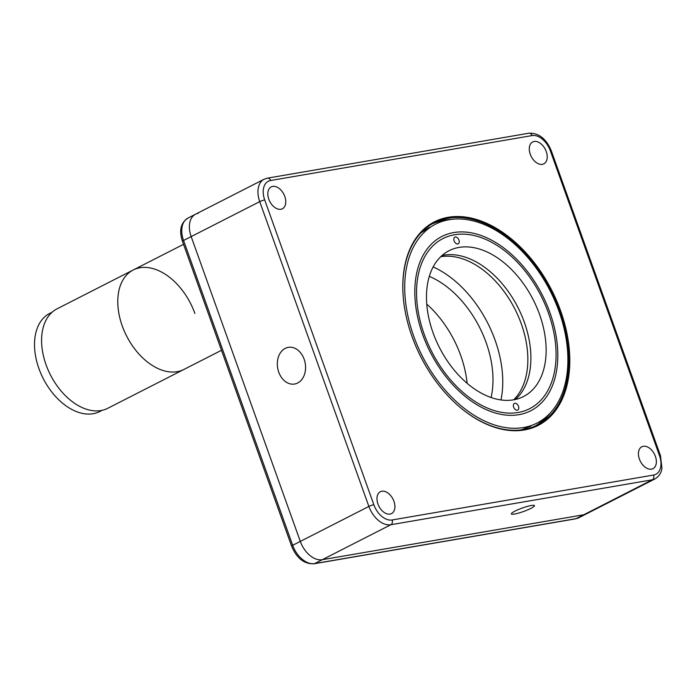 <?xml version="1.0" encoding="UTF-8"?>
<svg xmlns="http://www.w3.org/2000/svg" width="697" height="697" viewBox="0 0 697 697"><rect width="100%" height="100%" fill="white"/><g stroke="black" fill="none" stroke-linecap="round" stroke-linejoin="round"><path stroke-width="1.05" d="M280.891 209.266A12.285 7.894 63 0 0 282.381 208.778A12.285 7.894 63 0 0 284.35 195.343A12.285 7.894 63 0 0 272.71 186.404A12.285 7.894 63 0 0 271.22 186.892A12.285 7.894 63 0 0 269.251 200.327A12.285 7.894 63 0 0 280.891 209.266M278.748 372.163A18.61 13.975 -99.8 0 0 294.596 384.03A18.61 13.975 -99.8 0 0 304.145 359.216A18.61 13.975 -99.8 0 0 288.297 347.35A18.61 13.975 -99.8 0 0 278.748 372.163M514.543 514.038A12.285 1.847 160.3 0 0 527.516 509.951A12.285 1.847 160.3 0 0 534.486 505.621A12.285 1.847 160.3 0 0 531.306 505.491A12.285 1.847 160.3 0 0 518.333 509.568A12.285 1.847 160.3 0 0 511.363 513.898A12.285 1.847 160.3 0 0 514.543 514.038M448.232 217.281A114.247 73.438 -117 0 1 560.632 310.845A114.247 73.438 -117 0 1 524.379 429.962A114.247 73.438 -117 0 1 459.645 406.978A114.247 73.438 -117 0 1 403.18 296.251A114.247 73.438 -117 0 1 448.232 217.281M459.48 406.83A113.498 72.958 63 0 0 523.63 429.526A113.498 72.958 63 0 0 537.361 424.987A113.498 72.958 63 0 0 555.553 300.851A113.498 72.958 63 0 0 447.971 218.231A113.498 72.958 63 0 0 434.24 222.77A113.498 72.958 63 0 0 403.197 296.469M535.566 425.858A113.498 72.958 63 0 0 550.499 412.763M451.856 219.311A113.498 72.958 63 0 0 444.416 220.043A113.498 72.958 63 0 0 432.48 223.711M390.032 514.081A12.285 7.894 63 0 0 391.522 513.593A12.285 7.894 63 0 0 393.483 500.158A12.285 7.894 63 0 0 381.843 491.219A12.285 7.894 63 0 0 380.362 491.716A12.285 7.894 63 0 0 378.393 505.142A12.285 7.894 63 0 0 390.032 514.081M651.486 469.151A12.285 7.894 63 0 0 652.976 468.663A12.285 7.894 63 0 0 654.945 455.228A12.285 7.894 63 0 0 643.305 446.289A12.285 7.894 63 0 0 641.815 446.786A12.285 7.894 63 0 0 639.846 460.212A12.285 7.894 63 0 0 651.486 469.151M542.344 164.335A12.285 7.894 63 0 0 543.834 163.847A12.285 7.894 63 0 0 545.803 150.413A12.285 7.894 63 0 0 534.163 141.474A12.285 7.894 63 0 0 532.674 141.97A12.285 7.894 63 0 0 530.705 155.396A12.285 7.894 63 0 0 542.344 164.335M578.815 517.758L575.504 518.856A3.72 2.797 -99.8 0 0 576.114 518.655A22.33 14.349 63 0 0 578.815 517.758L586.43 513.872A22.33 14.349 -117 0 1 583.729 514.769L322.275 559.7L583.729 514.769A22.33 14.349 63 0 0 586.43 513.872L654.997 478.909A22.33 14.349 -117 0 1 652.296 479.797L390.843 524.728L322.275 559.7A22.33 14.349 -117 0 1 300.302 541.412A22.33 14.349 63 0 0 322.275 559.7L314.652 563.585L576.114 518.655L652.296 479.797A3.72 2.797 80.2 0 0 653.594 475.04A18.61 11.962 63 0 0 659.501 455.646A3.72 0.558 -19.7 0 1 660.468 455.681L661.941 468.279C661.784 469.621 661.087 475.197 654.997 478.909M191.17 236.597L300.302 541.412L191.17 236.597A22.33 14.349 -117 0 1 195.552 214.206A22.33 14.349 63 0 0 191.17 236.597L183.546 240.474L292.688 545.298L368.879 506.44L259.737 201.625L191.17 236.597M491.089 397.508A85.592 55.019 63 0 0 429.308 276.352M426.747 304.119A85.592 55.019 -117 0 1 467.112 383.28M518.124 412.485A95.463 61.362 63 0 0 529.676 408.669A95.463 61.362 63 0 0 544.976 304.249A95.463 61.362 63 0 0 454.488 234.758A95.463 61.362 63 0 0 442.935 238.574A95.463 61.362 63 0 0 427.636 342.985A95.463 61.362 63 0 0 518.124 412.485M433.142 266.934A95.463 61.362 -117 0 1 500.969 399.939M449.103 219.703A111.642 71.765 63 0 0 435.59 224.164A111.642 71.765 63 0 0 417.695 346.27A111.642 71.765 63 0 0 523.517 427.531A111.642 71.765 63 0 0 537.021 423.07A111.642 71.765 63 0 0 554.917 300.973A111.642 71.765 63 0 0 449.103 219.703M198.253 213.317A22.33 14.349 63 0 0 195.552 214.206L264.119 179.242A22.33 14.349 -117 0 0 259.737 201.625A3.72 0.558 -19.7 0 1 264.694 199.917L373.836 504.733A18.61 11.962 63 0 0 392.141 519.971A3.72 2.797 80.2 0 1 390.843 524.728A22.33 14.349 -117 0 1 368.879 506.44A3.72 0.558 -19.7 0 1 373.836 504.733M517.313 410.219A3.72 2.396 63 0 0 517.766 410.063A3.72 2.396 63 0 0 518.359 405.994A3.72 2.396 63 0 0 514.83 403.284A3.72 2.396 63 0 0 514.377 403.432A3.72 2.396 63 0 0 513.785 407.51A3.72 2.396 63 0 0 517.313 410.219M457.781 243.95A3.72 2.396 63 0 0 458.234 243.802A3.72 2.396 63 0 0 458.826 239.733A3.72 2.396 63 0 0 455.298 237.024A3.72 2.396 63 0 0 454.853 237.172A3.72 2.396 63 0 0 454.252 241.24A3.72 2.396 63 0 0 457.781 243.95M515.388 399.468A81.871 52.623 63 0 0 518.577 308.727A81.871 52.623 63 0 0 443.78 255.189A81.871 52.623 63 0 0 441.994 255.538A81.871 52.623 63 0 1 443.78 255.189A81.871 52.623 63 0 1 518.577 308.727A81.871 52.623 63 0 1 515.388 399.468M513.593 399.825A81.871 52.623 63 0 0 523.499 396.549A81.871 52.623 63 0 0 536.62 307.011A81.871 52.623 63 0 0 459.018 247.418A81.871 52.623 63 0 0 449.112 250.685A81.871 52.623 63 0 0 435.991 340.232A81.871 52.623 63 0 0 513.593 399.825M453.703 232.563A97.833 62.887 63 0 0 422.661 334.56A97.833 62.887 63 0 0 518.908 414.68A97.833 62.887 63 0 0 549.95 312.683A97.833 62.887 63 0 0 453.703 232.563M513.645 399.817A81.871 52.623 63 0 0 514.917 309.076A81.871 52.623 63 0 0 440.739 256.74A81.871 52.623 63 0 0 440.687 256.749M177.177 371.675A55.821 35.878 63 0 0 183.93 369.445L107.747 408.303A55.821 35.878 63 0 1 46.072 364.81A55.821 35.878 63 0 1 57.032 308.841L133.214 269.992A55.821 35.878 63 0 0 124.266 331.049A55.821 35.878 63 0 0 177.177 371.675M194.89 313.476A55.821 35.878 63 0 0 133.214 269.992A55.821 35.878 63 0 0 122.263 325.961A55.821 35.878 63 0 0 183.93 369.445L221.489 350.295M102.206 410.289L99.784 411.518A55.072 35.399 -117 0 1 38.936 368.617A55.072 35.399 -117 0 1 49.748 313.389L52.162 312.16M659.501 455.646L550.36 150.831A3.72 0.558 -19.7 0 1 551.327 150.866C546.239 138.729 538.755 132.848 528.884 133.214A3.72 2.797 80.2 0 1 532.055 135.584L270.602 180.514A18.61 11.962 63 0 0 264.694 199.917M550.36 150.831A18.61 11.962 63 0 0 532.055 135.584M528.884 133.214L267.43 178.144A3.72 2.797 80.2 0 1 270.602 180.514M392.141 519.971L653.594 475.04M182.466 241.319C179.8 232.972 179.146 223.885 187.929 218.091A22.33 14.349 63 0 0 183.546 240.474A3.72 0.558 160.3 0 0 182.466 241.319L291.607 546.134A3.72 0.558 -19.7 0 1 292.688 545.298A22.33 14.349 63 0 0 314.652 563.585A3.72 2.797 -99.8 0 1 314.042 563.786L575.504 518.856M431.983 223.99A113.498 72.958 -117 0 1 447.326 220.043M547.25 415.996A113.498 72.958 -117 0 1 535.043 426.094M267.43 178.144L264.119 179.242M551.327 150.866L660.468 455.681M187.929 218.091L195.552 214.206M314.042 563.786C304.171 564.152 296.695 558.271 291.607 546.134M183.546 244.325L133.214 269.992M420.753 233.007L429.239 227.405M521.156 429.892L530.678 426.311"/></g></svg>
